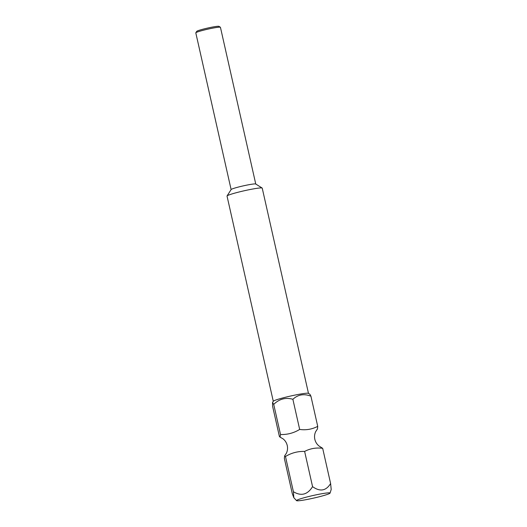 <?xml version="1.0" encoding="UTF-8"?>
<svg xmlns="http://www.w3.org/2000/svg" width="527" height="527" viewBox="0 0 527 527"><rect width="100%" height="100%" fill="white"/><g stroke="black" fill="none" stroke-linecap="round" stroke-linejoin="round"><path stroke-width="0.79" d="M285.469 456.507L284.613 455.921L284.363 458.503L292.301 493.713L293.816 497.679L293.407 491.724L285.469 456.507C291.365 452.924 297.755 451.224 304.626 451.428C310.225 448.49 316.246 447.456 322.676 448.332L319.125 446.079C316.925 444.347 315.489 442.094 314.83 439.32C314.257 436.639 314.54 434.077 315.68 431.639L317.471 428.925L317.722 426.35C312.096 429.294 306.075 430.328 299.672 429.439C293.776 433.029 287.386 434.722 280.516 434.525L280.074 437.14L279.409 436.514L272.617 406.37L272.531 402.49L273.724 404.38C279.317 398.926 285.706 397.233 292.88 399.295C298.045 394.519 304.066 393.491 310.93 396.205L309.916 394.275L308.414 393.333A18.043 1.397 167.3 0 0 295.08 395.066A18.043 1.397 167.3 0 0 276.122 399.921A18.043 1.397 167.3 0 0 273.322 401.238L272.531 402.49M299.231 499.227A17.187 1.331 167.3 0 0 296.563 500.65A17.187 1.331 167.3 0 0 309.046 499.089A17.187 1.331 167.3 0 0 327.372 494.405A17.187 1.331 167.3 0 0 330.06 493.101A17.187 1.331 167.3 0 0 318.275 494.405A17.187 1.331 167.3 0 0 299.231 499.227M273.282 401.304L227.032 196.064A18.043 1.397 -12.7 0 1 227.058 195.952L231.142 189.529A12.628 0.975 -12.7 0 1 250.147 184.496A12.628 0.975 -12.7 0 1 255.707 183.995L262.15 188.04A18.043 1.397 -12.7 0 1 262.229 188.132L308.479 393.373M227.058 195.952A18.043 1.397 -12.7 0 1 254.205 188.758A18.043 1.397 -12.7 0 1 262.15 188.04M255.753 184.022L220.438 27.312A12.628 0.975 167.3 0 0 220.385 27.246A12.628 0.975 167.3 0 0 214.818 27.753A12.628 0.975 167.3 0 0 195.82 32.786A12.628 0.975 167.3 0 0 195.8 32.865L231.116 189.575M195.82 32.786L196.729 31.356A11.423 0.883 -12.7 0 1 207.658 28.063A11.423 0.883 -12.7 0 1 218.955 26.35L220.385 27.246M293.407 491.724C301.2 496.394 307.59 494.695 312.564 486.638C320.014 491.961 326.029 490.933 330.613 483.542L331.2 489.464L330.06 493.101M330.613 483.542L322.676 448.332M312.564 486.638L304.626 451.428M280.516 434.525L273.724 404.38M299.672 429.439L292.88 399.295M317.722 426.35L310.93 396.205M280.074 437.147L282.959 438.774C285.16 440.5 286.589 442.752 287.255 445.532C287.828 448.213 287.544 450.769 286.405 453.213L284.613 455.921M296.563 500.65L293.816 497.679"/></g></svg>
